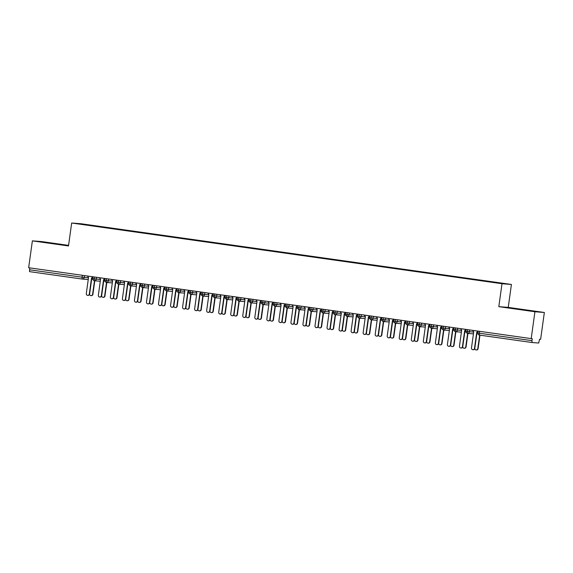 <?xml version="1.0" encoding="UTF-8"?>
<svg xmlns="http://www.w3.org/2000/svg" width="573" height="573" viewBox="0 0 573 573"><rect width="100%" height="100%" fill="white"/><g stroke="black" fill="none" stroke-linecap="round" stroke-linejoin="round"><path stroke-width="0.86" d="M544.35 312.486L540.625 339.345L539.565 339.266L538.684 343.034L532.081 342.525L479.451 335.098L479.357 333.228L531.988 340.656L532.26 338.693L531.2 338.607L534.924 311.748L544.35 312.486L508.237 307.393L511.424 284.459L81.094 223.749L71.668 223.019L501.998 283.721L511.424 284.459M68.567 245.373L41.8 241.591L32.375 240.861L28.65 267.72L531.2 338.607M98.506 226.321L78.107 223.764L116.734 229.264L504.992 283.707L98.506 226.321L98.456 226.679M531.988 340.656L532.081 342.525L479.451 335.098A1.855 1.855 0 0 1 477.868 332.999L477.903 333.006M84.489 275.592L84.231 277.468A1.855 1.826 94.5 0 1 82.168 279.051L29.531 271.631L29.703 267.863M508.237 307.393L498.818 306.655L534.924 311.748M498.818 306.655L501.998 283.721M32.375 240.861L68.488 245.953L71.668 223.019M509.053 307.887L534.108 311.261L509.053 307.887M65.129 245.258L42.617 242.085L65.129 245.258M483.691 280.655L483.641 281.021M469.681 329.933L469.416 331.803A1.855 1.826 94.5 0 1 467.353 333.393L467.525 329.625M471.651 278.958L471.6 279.323M459.618 277.26L459.567 277.626M447.577 275.563L447.527 275.928M435.544 273.865L435.494 274.223M423.504 272.168L423.454 272.526M411.471 270.47L411.421 270.828M399.431 268.773L399.381 269.131M387.391 267.075L387.341 267.433M375.358 265.378L375.308 265.736M363.318 263.68L363.268 264.038M351.285 261.983L351.235 262.341M339.245 260.278L339.195 260.643M327.204 258.581L327.154 258.946M315.171 256.883L315.121 257.248M303.131 255.186L303.081 255.551M291.098 253.488L291.048 253.853M279.058 251.791L279.008 252.156M267.025 250.093L266.975 250.451M254.985 248.396L254.935 248.754M242.945 246.698L242.895 247.056M230.912 245L230.862 245.359M218.872 243.303L218.822 243.661M206.839 241.605L206.789 241.964M194.799 239.908L194.748 240.266M182.766 238.21L182.715 238.569M170.725 236.506L170.675 236.871M158.685 234.808L158.635 235.174M146.652 233.111L146.602 233.476M134.612 231.413L134.562 231.779M122.579 229.716L122.529 230.081M110.539 228.018L110.489 228.383M457.641 328.236L457.383 330.105A1.855 1.826 94.5 0 1 455.32 331.695L455.485 327.928M445.601 326.538L445.343 328.408A1.855 1.826 94.5 0 1 443.28 329.998L443.445 326.23M433.568 324.834L433.303 326.71A1.855 1.826 94.5 0 1 431.247 328.3L431.412 324.533M421.527 323.136L421.27 325.013A1.855 1.826 94.5 0 1 419.207 326.596L419.372 322.835M409.494 321.439L409.229 323.315A1.855 1.826 94.5 0 1 407.174 324.898L407.339 321.138M413.491 323.645L405.648 322.814C406.157 323.494 404.359 322.9 407.167 324.898L407.167 324.898A1.855 1.855 0 0 0 407.281 324.912L413.248 325.378M397.454 319.741L397.196 321.618A1.855 1.826 94.5 0 1 395.134 323.201L395.298 319.44M385.414 318.044L385.156 319.92A1.855 1.826 94.5 0 1 383.093 321.503L383.258 317.743M373.381 316.346L373.123 318.223A1.855 1.826 94.5 0 1 371.06 319.806L371.225 316.045M361.341 314.649L361.083 316.525A1.855 1.826 94.5 0 1 359.02 318.108L359.185 314.348M349.308 312.951L349.043 314.828A1.855 1.826 94.5 0 1 346.987 316.411L347.152 312.643M337.268 311.254L337.01 313.13A1.855 1.826 94.5 0 1 334.947 314.713L335.112 310.946M325.235 309.556L324.97 311.433A1.855 1.826 94.5 0 1 322.914 313.016L323.079 309.248M313.195 307.859L312.937 309.735A1.855 1.826 94.5 0 1 310.874 311.318L311.039 307.551M317.191 310.065L309.348 309.227C309.864 309.907 308.059 309.32 310.867 311.318L310.867 311.318A1.855 1.855 0 0 0 310.981 311.325L316.955 311.798M301.154 306.161L300.897 308.03A1.855 1.826 94.5 0 1 298.834 309.621L298.999 305.853M289.121 304.464L288.864 306.333A1.855 1.826 94.5 0 1 286.801 307.923L286.966 304.156M277.081 302.766L276.823 304.635A1.855 1.826 94.5 0 1 274.761 306.226L274.925 302.458M265.048 301.061L264.783 302.938A1.855 1.826 94.5 0 1 262.728 304.528L262.892 300.761M253.008 299.364L252.75 301.24A1.855 1.826 94.5 0 1 250.688 302.823L250.852 299.063M240.975 297.666L240.71 299.543A1.855 1.826 94.5 0 1 238.655 301.126L238.819 297.366M228.935 295.969L228.677 297.845A1.855 1.826 94.5 0 1 226.614 299.428L226.779 295.668M216.895 294.271L216.637 296.148A1.855 1.826 94.5 0 1 214.574 297.731L214.739 293.97M204.862 292.574L204.604 294.45A1.855 1.826 94.5 0 1 202.541 296.033L202.706 292.273M208.859 294.78L201.016 293.949C201.524 294.629 199.726 294.035 202.534 296.033L202.534 296.033A1.855 1.855 0 0 0 202.649 296.048L208.615 296.513M192.822 290.876L192.564 292.753A1.855 1.826 94.5 0 1 190.501 294.336L190.666 290.575M180.789 289.179L180.524 291.055A1.855 1.826 94.5 0 1 178.468 292.638L178.633 288.871M168.749 287.481L168.491 289.358A1.855 1.826 94.5 0 1 166.428 290.941L166.593 287.173M156.716 285.784L156.45 287.66A1.855 1.826 94.5 0 1 154.388 289.243L154.56 285.476M144.675 284.086L144.417 285.956A1.855 1.826 94.5 0 1 142.355 287.546L142.519 283.778M132.635 282.389L132.377 284.258A1.855 1.826 94.5 0 1 130.315 285.848L130.479 282.081M120.602 280.691L120.337 282.561A1.855 1.826 94.5 0 1 118.282 284.151L118.446 280.383M108.562 278.987L108.304 280.863A1.855 1.826 94.5 0 1 106.241 282.453L106.406 278.686M96.529 277.289L96.264 279.166A1.855 1.826 94.5 0 1 94.208 280.749L94.373 276.988M100.526 279.502L92.683 278.664C93.191 279.345 91.394 278.75 94.201 280.749L94.201 280.749A1.855 1.855 0 0 0 94.316 280.763L100.282 281.228M472.567 330.342L473.713 331.882L471.479 347.947A1.547 1.518 -85.5 0 0 472.868 349.702A1.547 1.518 -85.5 0 0 474.494 348.37L474.795 348.398A1.547 1.518 94.5 0 1 473.169 349.723L472.868 349.702M478.075 331.523L477.03 332.326L474.795 348.398M478.118 331.23L476.722 332.304L474.494 348.37M477.789 348.628L478.097 348.649A1.547 1.518 94.5 0 1 476.471 349.981L476.163 349.96A1.547 1.518 -85.5 0 0 477.789 348.628L479.665 335.126M474.766 348.542A1.547 1.518 -85.5 0 0 476.163 349.96M478.097 348.649L479.966 335.169M460.534 328.644L461.673 330.184L459.446 346.25A1.547 1.518 -85.5 0 0 460.828 348.004A1.547 1.518 -85.5 0 0 462.454 346.672L462.762 346.694A1.547 1.518 94.5 0 1 461.136 348.026L460.828 348.004M466.035 329.826L464.99 330.628L462.762 346.694M466.078 329.532L464.682 330.607L462.454 346.672M448.494 326.939L449.64 328.487L447.406 344.552A1.547 1.518 -85.5 0 0 448.795 346.307A1.547 1.518 -85.5 0 0 450.414 344.975L450.722 344.996A1.547 1.518 94.5 0 1 449.096 346.328L448.795 346.307M454.002 328.128L452.949 328.931L450.722 344.996M454.038 327.835L452.649 328.909L450.414 344.975M436.461 325.242L437.6 326.789L435.373 342.855A1.547 1.518 -85.5 0 0 436.755 344.609A1.547 1.518 -85.5 0 0 438.381 343.277L438.689 343.299A1.547 1.518 94.5 0 1 437.063 344.631L436.755 344.609M441.962 326.431L440.916 327.233L438.689 343.299M442.005 326.137L440.608 327.212L438.381 343.277M424.421 323.544L425.56 325.084L423.332 341.157A1.547 1.518 -85.5 0 0 424.715 342.912A1.547 1.518 -85.5 0 0 426.341 341.58L426.649 341.601A1.547 1.518 94.5 0 1 425.023 342.933L424.715 342.912M429.929 324.733L428.876 325.536L426.649 341.601M429.965 324.44L428.575 325.514L426.341 341.58M465.749 346.93L466.057 346.952A1.547 1.518 94.5 0 1 464.431 348.284L464.13 348.262A1.547 1.518 -85.5 0 0 465.749 346.93L467.625 333.414M462.733 346.844A1.547 1.518 -85.5 0 0 464.13 348.262M466.057 346.952L467.933 333.436M453.716 345.233L454.024 345.254A1.547 1.518 94.5 0 1 452.398 346.586L452.09 346.565A1.547 1.518 -85.5 0 0 453.716 345.233L455.592 331.717M450.693 345.147A1.547 1.518 -85.5 0 0 452.09 346.565M454.024 345.254L455.893 331.738M441.676 343.535L441.984 343.556A1.547 1.518 94.5 0 1 440.358 344.889L440.05 344.867A1.547 1.518 -85.5 0 0 441.676 343.535L443.552 330.019M438.66 343.449A1.547 1.518 -85.5 0 0 440.05 344.867M441.984 343.556L443.86 330.041M429.643 341.837L429.943 341.859A1.547 1.518 94.5 0 1 428.325 343.191L428.017 343.17A1.547 1.518 -85.5 0 0 429.643 341.837L431.519 328.322M426.62 341.752A1.547 1.518 -85.5 0 0 428.017 343.17M429.943 341.859L431.82 328.343M520.055 309.449L529.552 310.681L520.055 309.449M53.611 243.654L63.116 244.879L53.611 243.654M412.388 321.847L413.527 323.387L411.299 339.46A1.547 1.518 -85.5 0 0 412.682 341.214A1.547 1.518 -85.5 0 0 414.308 339.882L414.608 339.904A1.547 1.518 94.5 0 1 412.99 341.236L412.682 341.214M417.889 323.029L416.843 323.838L414.608 339.904M417.932 322.742L416.535 323.817L414.308 339.882M417.602 340.14L417.91 340.161A1.547 1.518 94.5 0 1 416.285 341.494L415.977 341.472A1.547 1.518 -85.5 0 0 417.602 340.14L419.479 326.624M414.587 340.054A1.547 1.518 -85.5 0 0 415.977 341.472M417.91 340.161L419.787 326.646M400.348 320.149L401.487 321.689L399.259 337.755A1.547 1.518 -85.5 0 0 400.642 339.517A1.547 1.518 -85.5 0 0 402.267 338.185L402.575 338.206A1.547 1.518 94.5 0 1 400.95 339.538L400.642 339.517M405.849 321.331L404.803 322.141L402.575 338.206M405.892 321.045L404.495 322.119L402.267 338.185M388.308 318.452L389.454 319.992L387.219 336.057A1.547 1.518 -85.5 0 0 388.609 337.812A1.547 1.518 -85.5 0 0 390.234 336.487L390.535 336.509A1.547 1.518 94.5 0 1 388.909 337.841L388.609 337.812M393.816 319.634L392.77 320.443L390.535 336.509M393.852 319.347L392.462 320.422L390.234 336.487M376.275 316.754L377.414 318.294L375.186 334.36A1.547 1.518 -85.5 0 0 376.568 336.115A1.547 1.518 -85.5 0 0 378.194 334.79L378.502 334.811A1.547 1.518 94.5 0 1 376.876 336.143L376.568 336.115M381.776 317.936L380.73 318.746L378.502 334.811M381.819 317.65L380.422 318.717L378.194 334.79M364.235 315.057L365.373 316.597L363.146 332.662A1.547 1.518 -85.5 0 0 364.528 334.417A1.547 1.518 -85.5 0 0 366.154 333.092L366.462 333.114A1.547 1.518 94.5 0 1 364.836 334.446L364.528 334.417M369.743 316.239L368.69 317.048L366.462 333.114M369.778 315.952L368.389 317.019L366.154 333.092M405.569 338.442L405.87 338.464A1.547 1.518 94.5 0 1 404.244 339.796L403.944 339.775A1.547 1.518 -85.5 0 0 405.569 338.442L407.439 324.927M402.547 338.356A1.547 1.518 -85.5 0 0 403.944 339.775M405.87 338.464L407.747 324.948M393.529 336.745L393.837 336.766A1.547 1.518 94.5 0 1 392.211 338.099L391.903 338.07A1.547 1.518 -85.5 0 0 393.529 336.745L395.406 323.229M390.507 336.659A1.547 1.518 -85.5 0 0 391.903 338.07M393.837 336.766L395.714 323.251M381.489 335.047L381.797 335.069A1.547 1.518 94.5 0 1 380.171 336.401L379.863 336.372A1.547 1.518 -85.5 0 0 381.489 335.047L383.366 321.532M378.474 334.961A1.547 1.518 -85.5 0 0 379.863 336.372M381.797 335.069L383.674 321.553M369.456 333.343L369.764 333.371A1.547 1.518 94.5 0 1 368.138 334.704L367.83 334.675A1.547 1.518 -85.5 0 0 369.456 333.343L371.333 319.834M366.434 333.264A1.547 1.518 -85.5 0 0 367.83 334.675M369.764 333.371L371.633 319.856M352.202 313.359L353.34 314.899L351.113 330.965A1.547 1.518 -85.5 0 0 352.495 332.72A1.547 1.518 -85.5 0 0 354.121 331.387L354.429 331.416A1.547 1.518 94.5 0 1 352.803 332.748L352.495 332.72M357.702 314.541L356.657 315.351L354.429 331.416M357.745 314.255L356.349 315.322L354.121 331.387M340.161 311.662L341.3 313.202L339.073 329.267A1.547 1.518 -85.5 0 0 340.455 331.022A1.547 1.518 -85.5 0 0 342.081 329.69L342.389 329.719A1.547 1.518 94.5 0 1 340.763 331.051L340.455 331.022M345.669 312.844L344.617 313.653L342.389 329.719M345.705 312.557L344.309 313.624L342.081 329.69M328.128 309.964L329.267 311.504L327.033 327.57A1.547 1.518 -85.5 0 0 328.422 329.325A1.547 1.518 -85.5 0 0 330.048 327.992L330.349 328.021A1.547 1.518 94.5 0 1 328.73 329.346L328.422 329.325M333.629 311.146L332.584 311.948L330.349 328.021M333.672 310.853L332.276 311.927L330.048 327.992M316.088 308.267L317.227 309.807L315 325.872A1.547 1.518 -85.5 0 0 316.382 327.627A1.547 1.518 -85.5 0 0 318.008 326.295L318.316 326.324A1.547 1.518 94.5 0 1 316.69 327.649L316.382 327.627M321.589 309.449L320.543 310.251L318.316 326.324M321.632 309.155L320.235 310.229L318.008 326.295M304.048 306.569L305.194 308.109L302.959 324.175A1.547 1.518 -85.5 0 0 304.349 325.93A1.547 1.518 -85.5 0 0 305.968 324.597L306.276 324.626A1.547 1.518 94.5 0 1 304.65 325.951L304.349 325.93M309.556 307.751L308.51 308.553L306.276 324.626M309.592 307.457L308.202 308.532L305.968 324.597M357.416 331.645L357.724 331.674A1.547 1.518 94.5 0 1 356.098 333.006L355.79 332.977A1.547 1.518 -85.5 0 0 357.416 331.645L359.292 318.137M354.401 331.559A1.547 1.518 -85.5 0 0 355.79 332.977M357.724 331.674L359.6 318.158M345.383 329.948L345.684 329.976A1.547 1.518 94.5 0 1 344.065 331.301L343.757 331.28A1.547 1.518 -85.5 0 0 345.383 329.948L347.252 316.432M342.36 329.862A1.547 1.518 -85.5 0 0 343.757 331.28M345.684 329.976L347.56 316.461M333.343 328.25L333.651 328.279A1.547 1.518 94.5 0 1 332.025 329.604L331.717 329.582A1.547 1.518 -85.5 0 0 333.343 328.25L335.219 314.735M330.327 328.164A1.547 1.518 -85.5 0 0 331.717 329.582M333.651 328.279L335.527 314.763M321.31 326.553L321.611 326.581A1.547 1.518 94.5 0 1 319.985 327.906L319.684 327.885A1.547 1.518 -85.5 0 0 321.31 326.553L323.179 313.037M318.287 326.467A1.547 1.518 -85.5 0 0 319.684 327.885M321.611 326.581L323.487 313.066M309.27 324.855L309.578 324.877A1.547 1.518 94.5 0 1 307.952 326.209L307.644 326.187A1.547 1.518 -85.5 0 0 309.27 324.855L311.146 311.34M306.247 324.769A1.547 1.518 -85.5 0 0 307.644 326.187M309.578 324.877L311.454 311.368M292.015 304.872L293.154 306.412L290.926 322.477A1.547 1.518 -85.5 0 0 292.309 324.232A1.547 1.518 -85.5 0 0 293.935 322.9L294.243 322.921A1.547 1.518 94.5 0 1 292.617 324.254L292.309 324.232M297.516 306.054L296.47 306.856L294.243 322.921M297.559 305.76L296.162 306.834L293.935 322.9M297.229 323.158L297.537 323.179A1.547 1.518 94.5 0 1 295.912 324.511L295.604 324.49A1.547 1.518 -85.5 0 0 297.229 323.158L299.106 309.642M294.214 323.072A1.547 1.518 -85.5 0 0 295.604 324.49M297.537 323.179L299.414 309.664M279.975 303.167L281.114 304.714L278.886 320.78A1.547 1.518 -85.5 0 0 280.269 322.535A1.547 1.518 -85.5 0 0 281.895 321.202L282.203 321.224A1.547 1.518 94.5 0 1 280.577 322.556L280.269 322.535M285.483 304.356L284.43 305.158L282.203 321.224M285.519 304.062L284.129 305.137L281.895 321.202M285.196 321.46L285.504 321.482A1.547 1.518 94.5 0 1 283.879 322.814L283.571 322.792A1.547 1.518 -85.5 0 0 285.196 321.46L287.073 307.945M282.174 321.374A1.547 1.518 -85.5 0 0 283.571 322.792M285.504 321.482L287.374 307.966M267.942 301.47L269.081 303.017L266.853 319.082A1.547 1.518 -85.5 0 0 268.236 320.837A1.547 1.518 -85.5 0 0 269.862 319.505L270.17 319.526A1.547 1.518 94.5 0 1 268.544 320.859L268.236 320.837M273.443 302.659L272.397 303.461L270.17 319.526M273.486 302.365L272.089 303.439L269.862 319.505M273.156 319.763L273.464 319.784A1.547 1.518 94.5 0 1 271.838 321.116L271.53 321.095A1.547 1.518 -85.5 0 0 273.156 319.763L275.033 306.247M270.141 319.677A1.547 1.518 -85.5 0 0 271.53 321.095M273.464 319.784L275.341 306.269M255.902 299.772L257.041 301.312L254.813 317.385A1.547 1.518 -85.5 0 0 256.195 319.14A1.547 1.518 -85.5 0 0 257.821 317.807L258.129 317.829A1.547 1.518 94.5 0 1 256.503 319.161L256.195 319.14M261.403 300.961L260.357 301.763L258.129 317.829M261.446 300.667L260.049 301.742L257.821 317.807M261.123 318.065L261.424 318.087A1.547 1.518 94.5 0 1 259.798 319.419L259.497 319.397A1.547 1.518 -85.5 0 0 261.123 318.065L262.993 304.55M258.101 317.979A1.547 1.518 -85.5 0 0 259.497 319.397M261.424 318.087L263.301 304.571M243.862 298.075L245.008 299.615L242.773 315.687A1.547 1.518 -85.5 0 0 244.162 317.442A1.547 1.518 -85.5 0 0 245.788 316.11L246.089 316.131A1.547 1.518 94.5 0 1 244.463 317.463L244.162 317.442M249.37 299.256L248.324 300.066L246.089 316.131M249.413 298.97L248.016 300.044L245.788 316.11M249.083 316.368L249.391 316.389A1.547 1.518 94.5 0 1 247.765 317.721L247.457 317.7A1.547 1.518 -85.5 0 0 249.083 316.368L250.96 302.852M246.061 316.282A1.547 1.518 -85.5 0 0 247.457 317.7M249.391 316.389L251.268 302.873M231.829 296.377L232.967 297.917L230.74 313.983A1.547 1.518 -85.5 0 0 232.122 315.744A1.547 1.518 -85.5 0 0 233.748 314.412L234.056 314.434A1.547 1.518 94.5 0 1 232.43 315.766L232.122 315.744M237.329 297.559L236.284 298.368L234.056 314.434M237.372 297.272L235.976 298.347L233.748 314.412M237.043 314.67L237.351 314.692A1.547 1.518 94.5 0 1 235.725 316.024L235.424 315.995A1.547 1.518 -85.5 0 0 237.043 314.67L238.92 301.154M234.028 314.584A1.547 1.518 -85.5 0 0 235.424 315.995M237.351 314.692L239.228 301.176M219.788 294.68L220.934 296.22L218.7 312.285A1.547 1.518 -85.5 0 0 220.089 314.04A1.547 1.518 -85.5 0 0 221.708 312.715L222.016 312.736A1.547 1.518 94.5 0 1 220.39 314.068L220.089 314.04M225.296 295.861L224.244 296.671L222.016 312.736M225.332 295.575L223.943 296.649L221.708 312.715M225.01 312.973L225.318 312.994A1.547 1.518 94.5 0 1 223.692 314.326L223.384 314.298A1.547 1.518 -85.5 0 0 225.01 312.973L226.887 299.457M221.987 312.887A1.547 1.518 -85.5 0 0 223.384 314.298M225.318 312.994L227.187 299.478M207.755 292.982L208.894 294.522L206.667 310.587A1.547 1.518 -85.5 0 0 208.049 312.342A1.547 1.518 -85.5 0 0 209.675 311.017L209.983 311.039A1.547 1.518 94.5 0 1 208.357 312.371L208.049 312.342M213.256 294.164L212.211 294.973L209.983 311.039M213.299 293.877L211.903 294.945L209.675 311.017M212.97 311.275L213.278 311.297A1.547 1.518 94.5 0 1 211.652 312.629L211.344 312.6A1.547 1.518 -85.5 0 0 212.97 311.275L214.846 297.759M209.954 311.189A1.547 1.518 -85.5 0 0 211.344 312.6M213.278 311.297L215.154 297.781M195.715 291.285L196.854 292.824L194.627 308.89A1.547 1.518 -85.5 0 0 196.009 310.645A1.547 1.518 -85.5 0 0 197.635 309.32L197.943 309.341A1.547 1.518 94.5 0 1 196.317 310.673L196.009 310.645M201.223 292.466L200.17 293.276L197.943 309.341M201.259 292.18L199.87 293.247L197.635 309.32M200.937 309.57L201.238 309.599A1.547 1.518 94.5 0 1 199.619 310.931L199.311 310.903A1.547 1.518 -85.5 0 0 200.937 309.57L202.813 296.062M197.914 309.492A1.547 1.518 -85.5 0 0 199.311 310.903M201.238 309.599L203.114 296.083M183.682 289.587L184.821 291.127L182.594 307.192A1.547 1.518 -85.5 0 0 183.976 308.947A1.547 1.518 -85.5 0 0 185.602 307.615L185.903 307.644A1.547 1.518 94.5 0 1 184.284 308.976L183.976 308.947M189.183 290.769L188.137 291.578L185.903 307.644M189.226 290.482L187.829 291.55L185.602 307.615M188.897 307.873L189.205 307.902A1.547 1.518 94.5 0 1 187.579 309.234L187.271 309.205A1.547 1.518 -85.5 0 0 188.897 307.873L190.773 294.364M185.881 307.787A1.547 1.518 -85.5 0 0 187.271 309.205M189.205 307.902L191.081 294.386M171.642 287.89L172.781 289.429L170.553 305.495A1.547 1.518 -85.5 0 0 171.936 307.25A1.547 1.518 -85.5 0 0 173.562 305.918L173.87 305.946A1.547 1.518 94.5 0 1 172.244 307.278L171.936 307.25M177.143 289.071L176.097 289.881L173.87 305.946M177.186 288.778L175.789 289.852L173.562 305.918M176.864 306.175L177.164 306.204A1.547 1.518 94.5 0 1 175.539 307.529L175.238 307.508A1.547 1.518 -85.5 0 0 176.864 306.175L178.733 292.66M173.841 306.089A1.547 1.518 -85.5 0 0 175.238 307.508M177.164 306.204L179.041 292.688M159.602 286.192L160.748 287.732L158.513 303.797A1.547 1.518 -85.5 0 0 159.903 305.552A1.547 1.518 -85.5 0 0 161.529 304.22L161.83 304.249A1.547 1.518 94.5 0 1 160.204 305.574L159.903 305.552M165.11 287.374L164.064 288.176L161.83 304.249M165.146 287.08L163.756 288.155L161.529 304.22M164.823 304.478L165.131 304.507A1.547 1.518 94.5 0 1 163.506 305.832L163.198 305.81A1.547 1.518 -85.5 0 0 164.823 304.478L166.7 290.962M161.801 304.392A1.547 1.518 -85.5 0 0 163.198 305.81M165.131 304.507L167.008 290.991M147.569 284.495L148.708 286.034L146.48 302.1A1.547 1.518 -85.5 0 0 147.863 303.855A1.547 1.518 -85.5 0 0 149.489 302.523L149.797 302.551A1.547 1.518 94.5 0 1 148.171 303.876L147.863 303.855M153.07 285.676L152.024 286.479L149.797 302.551M153.113 285.383L151.716 286.457L149.489 302.523M152.783 302.78L153.091 302.809A1.547 1.518 94.5 0 1 151.465 304.134L151.165 304.113A1.547 1.518 -85.5 0 0 152.783 302.78L154.66 289.265M149.768 302.694A1.547 1.518 -85.5 0 0 151.165 304.113M153.091 302.809L154.968 289.293M135.529 282.797L136.675 284.337L134.44 300.402A1.547 1.518 -85.5 0 0 135.83 302.157A1.547 1.518 -85.5 0 0 137.448 300.825L137.756 300.846A1.547 1.518 94.5 0 1 136.13 302.179L135.83 302.157M141.037 283.979L139.984 284.781L137.756 300.846M141.073 283.685L139.683 284.76L137.448 300.825M140.75 301.083L141.058 301.104A1.547 1.518 94.5 0 1 139.432 302.437L139.124 302.415A1.547 1.518 -85.5 0 0 140.75 301.083L142.627 287.567M137.728 300.997A1.547 1.518 -85.5 0 0 139.124 302.415M141.058 301.104L142.928 287.596M123.496 281.099L124.635 282.639L122.407 298.705A1.547 1.518 -85.5 0 0 123.789 300.46A1.547 1.518 -85.5 0 0 125.415 299.127L125.723 299.149A1.547 1.518 94.5 0 1 124.097 300.481L123.789 300.46M128.997 282.281L127.951 283.083L125.723 299.149M129.04 281.988L127.643 283.062L125.415 299.127M128.71 299.385L129.018 299.407A1.547 1.518 94.5 0 1 127.392 300.739L127.084 300.718A1.547 1.518 -85.5 0 0 128.71 299.385L130.587 285.87M125.695 299.299A1.547 1.518 -85.5 0 0 127.084 300.718M129.018 299.407L130.895 285.891M111.456 279.395L112.594 280.942L110.367 297.007A1.547 1.518 -85.5 0 0 111.749 298.762A1.547 1.518 -85.5 0 0 113.375 297.43L113.683 297.451A1.547 1.518 94.5 0 1 112.057 298.784L111.749 298.762M116.964 280.584L115.911 281.386L113.683 297.451M116.999 280.29L115.61 281.364L113.375 297.43M116.677 297.688L116.978 297.709A1.547 1.518 94.5 0 1 115.359 299.042L115.051 299.02A1.547 1.518 -85.5 0 0 116.677 297.688L118.554 284.172M113.655 297.602A1.547 1.518 -85.5 0 0 115.051 299.02M116.978 297.709L118.855 284.194M99.423 277.697L100.562 279.244L98.334 295.31A1.547 1.518 -85.5 0 0 99.716 297.065A1.547 1.518 -85.5 0 0 101.342 295.732L101.643 295.754A1.547 1.518 94.5 0 1 100.024 297.086L99.716 297.065M104.923 278.886L103.878 279.688L101.643 295.754M104.966 278.593L103.57 279.667L101.342 295.732M104.637 295.99L104.945 296.012A1.547 1.518 94.5 0 1 103.319 297.344L103.011 297.323A1.547 1.518 -85.5 0 0 104.637 295.99L106.514 282.475M101.622 295.904A1.547 1.518 -85.5 0 0 103.011 297.323M104.945 296.012L106.822 282.496M87.383 276L88.521 277.54L86.294 293.612A1.547 1.518 -85.5 0 0 87.676 295.367A1.547 1.518 -85.5 0 0 89.302 294.035L89.61 294.056A1.547 1.518 94.5 0 1 87.984 295.389L87.676 295.367M92.883 277.189L91.838 277.991L89.61 294.056M92.926 276.895L91.53 277.969L89.302 294.035M92.604 294.293L92.905 294.314A1.547 1.518 94.5 0 1 91.279 295.647L90.978 295.625A1.547 1.518 -85.5 0 0 92.604 294.293L94.473 280.777M89.581 294.207A1.547 1.518 -85.5 0 0 90.978 295.625M92.905 294.314L94.781 280.799M479.622 331.33L479.357 333.228L477.868 332.999L478.133 331.122M29.438 269.761L82.068 277.189L82.333 275.291M29.531 271.631L82.161 279.051L82.068 277.189L88.486 277.805M466.093 329.425L465.835 331.301L473.678 332.139M453.83 329.604L461.637 330.442M441.79 327.906L449.604 328.744M429.757 326.209L437.564 327.047M417.717 324.511L425.524 325.349M393.644 321.116L401.451 321.947M381.604 319.419L389.418 320.25M369.571 317.721L377.378 318.552M357.531 316.024L365.338 316.855M345.498 314.326L353.305 315.157M333.457 312.629L341.264 313.46M321.417 310.931L329.231 311.762M297.344 307.529L305.158 308.367M285.311 305.832L293.118 306.67M273.271 304.134L281.078 304.972M261.238 302.437L269.045 303.275M249.198 300.739L257.005 301.577M237.158 299.042L244.972 299.872M225.125 297.344L232.932 298.175M213.084 295.647L220.899 296.477M189.011 292.251L196.818 293.082M176.978 290.554L184.785 291.385M164.938 288.856L172.745 289.687M153.127 285.275L152.869 287.159L160.712 287.99M140.865 285.461L148.672 286.292M128.825 283.757L136.639 284.595M116.792 282.059L124.599 282.897M104.752 280.362L112.559 281.2M405.906 320.937L405.684 322.814M309.613 307.35L309.384 309.234M201.273 292.065L201.051 293.949M92.941 276.788L92.719 278.664M465.835 331.301C466.343 331.982 464.545 331.395 467.353 333.393A1.855 1.855 0 0 0 467.468 333.4L473.434 333.866M454.052 327.727L453.795 329.604C454.31 330.284 452.505 329.697 455.313 331.695A1.855 1.855 0 0 0 455.428 331.703L461.401 332.168M443.28 329.998A1.855 1.855 0 0 0 443.395 330.005L449.361 330.471M429.979 324.332L429.721 326.209C430.23 326.889 428.432 326.295 431.24 328.293A1.855 1.855 0 0 0 431.354 328.308L437.321 328.773M443.273 329.991C440.472 328 442.27 328.587 441.754 327.906L442.019 326.03M419.207 326.596A1.855 1.855 0 0 0 419.321 326.61L425.288 327.076M419.2 326.596C416.399 324.597 418.197 325.192 417.681 324.511L417.946 322.635M393.873 319.24L393.608 321.116C394.124 321.797 392.319 321.202 395.126 323.201A1.855 1.855 0 0 0 395.241 323.215L401.215 323.681M381.833 317.542L381.575 319.419C382.084 320.099 380.286 319.505 383.093 321.503A1.855 1.855 0 0 0 383.208 321.517L389.174 321.983M369.793 315.838L369.535 317.721C370.051 318.402 368.246 317.807 371.053 319.806A1.855 1.855 0 0 0 371.168 319.82L377.141 320.286M357.76 314.14L357.495 316.024C358.01 316.704 356.213 316.11 359.013 318.108A1.855 1.855 0 0 0 359.135 318.122L365.101 318.588M345.72 312.443L345.462 314.326C345.97 315.007 344.172 314.412 346.98 316.411A1.855 1.855 0 0 0 347.095 316.425L353.061 316.89M333.687 310.745L333.422 312.629C333.937 313.309 332.139 312.715 334.94 314.713A1.855 1.855 0 0 0 335.062 314.727L341.028 315.193M321.646 309.048L321.389 310.931C321.897 311.605 320.099 311.017 322.907 313.016A1.855 1.855 0 0 0 323.022 313.03L328.988 313.495M297.573 305.653L297.315 307.529C297.824 308.21 296.026 307.622 298.827 309.621A1.855 1.855 0 0 0 298.948 309.628L304.915 310.093M285.533 303.955L285.275 305.832C285.784 306.512 283.986 305.925 286.794 307.923A1.855 1.855 0 0 0 286.908 307.93L292.875 308.396M273.5 302.258L273.235 304.134C273.751 304.815 271.953 304.227 274.754 306.218A1.855 1.855 0 0 0 274.875 306.233L280.842 306.698M261.46 300.56L261.202 302.437C261.711 303.117 259.913 302.523 262.721 304.521A1.855 1.855 0 0 0 262.835 304.535L268.801 305.001M249.427 298.862L249.162 300.739C249.678 301.419 247.88 300.825 250.68 302.823A1.855 1.855 0 0 0 250.802 302.838L256.768 303.303M237.387 297.165L237.129 299.042C237.637 299.722 235.84 299.127 238.647 301.126A1.855 1.855 0 0 0 238.762 301.14L244.728 301.606M225.347 295.467L225.089 297.344C225.604 298.024 223.799 297.43 226.607 299.428A1.855 1.855 0 0 0 226.722 299.443L232.695 299.908M214.574 297.731A1.855 1.855 0 0 0 214.689 297.745L220.655 298.211M214.567 297.731C211.766 295.732 213.564 296.327 213.049 295.647L213.314 293.77M189.24 290.368L188.975 292.251C189.491 292.932 187.693 292.337 190.494 294.336A1.855 1.855 0 0 0 190.616 294.35L196.582 294.816M177.2 288.67L176.942 290.554C177.451 291.234 175.653 290.64 178.461 292.638A1.855 1.855 0 0 0 178.575 292.653L184.542 293.118M165.167 286.973L164.902 288.856C165.418 289.537 163.613 288.942 166.421 290.941A1.855 1.855 0 0 0 166.535 290.955L172.509 291.421M152.869 287.159C153.378 287.832 151.58 287.245 154.388 289.243A1.855 1.855 0 0 0 154.502 289.258L160.469 289.723M141.087 283.578L140.829 285.454C141.345 286.135 139.54 285.547 142.348 287.546A1.855 1.855 0 0 0 142.462 287.553L148.436 288.026M129.054 281.88L128.789 283.757C129.305 284.437 127.507 283.85 130.307 285.848A1.855 1.855 0 0 0 130.429 285.855L136.395 286.321M117.014 280.183L116.756 282.059C117.264 282.74 115.467 282.152 118.274 284.151A1.855 1.855 0 0 0 118.389 284.158L124.355 284.623M106.241 282.453A1.855 1.855 0 0 0 106.356 282.46L112.322 282.926M106.234 282.446C103.434 280.455 105.231 281.042 104.716 280.362L104.981 278.485M82.161 279.051A1.855 1.855 0 0 0 82.276 279.065L88.249 279.531"/></g></svg>
